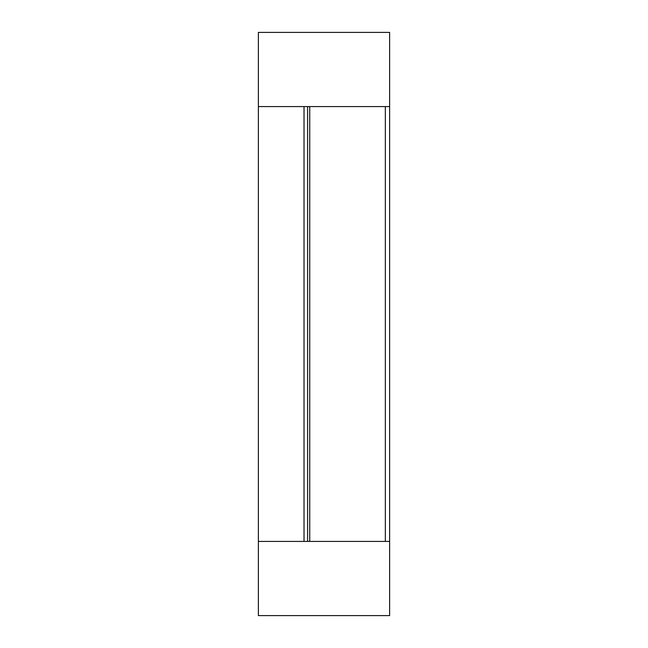 <?xml version="1.0" encoding="UTF-8"?>
<svg xmlns="http://www.w3.org/2000/svg" width="648" height="648" viewBox="0 0 648 648"><rect width="100%" height="100%" fill="white"/><g stroke="black" fill="none" stroke-linecap="round" stroke-linejoin="round"><path stroke-width="0.97" d="M258.374 615.6L389.626 615.6L389.626 32.4L258.374 32.4L258.374 615.6M389.626 526.362L389.626 541.412L385.341 541.412L385.341 106.588L258.374 106.588M385.341 106.588L389.626 106.588L389.626 541.412M385.341 541.412L258.374 541.412M309.736 541.412L309.736 106.588M307.598 541.412L307.598 106.588M304.025 541.412L304.025 106.588M389.626 417.66L389.626 447.76"/></g></svg>

